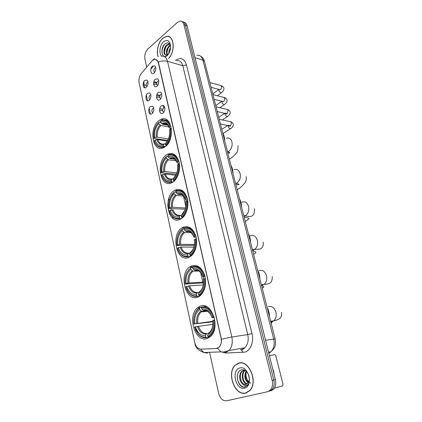 <?xml version="1.0" encoding="UTF-8"?>
<svg xmlns="http://www.w3.org/2000/svg" width="422" height="422" viewBox="0 0 422 422"><rect width="100%" height="100%" fill="white"/><g stroke="black" fill="none" stroke-linecap="round" stroke-linejoin="round"><path stroke-width="0.63" d="M191.208 266.071L189.689 266.973C178.306 274.363 185.844 302.595 198.039 297.004L200.308 295.643C205.298 290.626 206.738 283.779 204.633 275.097C201.5 267.158 197.027 264.151 191.208 266.071M166.637 154.79C155.164 161.821 160.45 189.415 172.181 182.547L172.698 182.246C177.546 179.281 180.632 170.435 179.292 163.114C177.266 155.243 173.447 152.242 167.829 154.104L166.637 154.79M174.508 190.433C162.338 197.058 168.531 226.334 180.811 218.981L181.202 218.754C186.25 215.695 189.193 206.384 187.415 198.846C184.862 190.765 180.663 187.901 174.824 190.253L174.508 190.433M182.689 227.5L182.093 227.848C170.124 234.653 176.923 263.718 189.251 257.204L190.575 256.418C195.507 252.973 197.971 243.557 195.834 236.072C192.917 228.07 188.534 225.211 182.689 227.5M200.081 306.24L197.638 307.701C186.893 315.609 195.112 343.155 207.197 338.481L210.393 336.556C221.065 327.73 211.491 300.628 200.081 306.24M159.062 120.486C148.444 127.702 152.474 153.36 163.53 147.705L164.897 146.914C175.705 140.188 171.923 114.072 161.072 119.336L159.062 120.486M149.161 100.389C146.096 103.037 144.503 95.636 147.616 93.288L149.784 93.072C151.255 94.744 151.292 96.918 149.889 99.592L149.161 100.389M150.812 94.887L150.047 95.187C148.744 96.918 148.676 98.405 149.847 99.65M152.052 113.655C148.945 116.25 147.331 108.734 150.48 106.444L152.616 106.244C154.135 107.868 154.22 110.036 152.869 112.743L152.052 113.655M153.698 108.043L152.922 108.327C151.577 110.11 151.535 111.619 152.79 112.859M146.318 87.317C143.29 90.023 141.718 82.728 144.793 80.322L146.988 80.096C148.412 81.815 148.402 83.994 146.946 86.631L146.318 87.317M147.969 81.921L147.209 82.243C145.949 83.915 145.859 85.381 146.946 86.637M156.995 86.252C153.845 89.016 152.2 81.573 155.396 79.114L157.738 78.914C159.152 80.628 159.147 82.807 157.728 85.444L156.995 86.252M158.714 80.75L157.844 81.071C156.509 82.844 156.435 84.347 157.628 85.587M159.98 99.587C156.794 102.298 155.122 94.739 158.361 92.339L160.671 92.154C162.132 93.821 162.18 95.989 160.814 98.658L159.98 99.587M161.7 93.974L160.814 94.285C159.437 96.105 159.389 97.635 160.671 98.864M163.013 113.128C159.78 115.776 158.086 108.106 161.368 105.769L163.646 105.59C165.155 107.209 165.255 109.372 163.947 112.073L163.013 113.128M164.728 107.404L163.831 107.694C162.412 109.572 162.391 111.123 163.768 112.342M154.056 73.117C150.944 75.934 149.319 68.601 152.479 66.085L154.842 65.869C156.214 67.636 156.161 69.82 154.684 72.431L154.056 73.117M155.771 67.715L154.911 68.063C153.619 69.778 153.524 71.26 154.626 72.505M151.751 61.1L154.199 59.375C156.235 58.964 157.617 60.114 158.361 62.82L221.028 337.969C221.766 341.883 221.102 344.969 219.034 347.227L216.185 348.519L200.925 349.194C197.929 348.989 195.866 346.757 194.748 342.506L139.102 82.707C138.558 79.31 139.276 76.282 141.254 73.618L151.751 61.1M168.726 58.394C175.868 51.252 173.969 34.303 166.352 36.376L162.765 38.286C158.334 42.089 156.04 51.273 158.118 56.701M238.657 363.147L235.249 365.141C226.297 372.747 234.748 396.211 245.657 393.114L249.708 390.73C258.528 382.374 248.985 359.301 238.657 363.147M240.007 362.909L239.358 363.152M245.963 392.871L246.659 392.813M168.415 36.561L168.8 36.54M155.818 59.391L158.266 61.971L158.566 62.878L221.434 339.23C221.566 342.669 220.801 345.328 219.129 347.211M269.22 391.294L272.058 389.59C274.052 387.148 274.622 383.951 273.767 380.011L185.474 25.172C184.878 22.999 183.755 21.828 182.114 21.659C183.755 21.828 184.878 22.999 185.474 25.172L273.767 380.011C274.622 383.951 274.052 387.148 272.058 389.59L269.22 391.294M200.529 349.189L203.868 352.523L220.912 351.864L217.462 348.298L216.834 348.435M169.639 214.371L167.687 205.308L169.639 214.371M209.581 352.301L218.575 393.098C220.126 398.484 222.795 401.053 226.582 400.805L267.585 391.727L270.423 390.018C272.417 387.57 272.987 384.363 272.132 380.412L183.908 24.618C183.18 22.086 181.824 20.931 179.825 21.142L177.33 22.45L147.927 48.926C145.353 51.695 144.356 55.108 144.946 59.159L146.698 67.124M169.48 36.835L169.111 36.804M270.85 390.867L273.683 389.168C275.677 386.731 276.246 383.545 275.392 379.615L187.036 25.726C186.44 23.558 185.321 22.387 183.675 22.218M169.808 37.03L169.444 36.967M168.626 58.368C175.752 51.352 173.917 34.44 166.337 36.503L162.792 38.397C158.387 42.168 156.124 51.305 158.213 56.669M168.842 53.467C168.721 51.431 169.312 49.474 170.604 47.612M169.491 52.175L170.425 49.073M167.107 55.013C165.704 51.832 166.484 48.678 169.438 45.55L170.34 45.012M167.508 54.844C166.41 51.611 167.26 48.572 170.05 45.74L170.509 45.428M168.056 54.638L165.783 55.097L166.811 55.097L168.299 54.317M165.783 55.097C162.982 54.702 163.456 47.248 166.98 44.779L168.768 43.978L169.739 44.004M166.02 55.14C163.578 54.164 164.3 47.28 167.597 44.975L169.844 44.141M170.593 45.697C169.47 42.849 167.708 42.174 165.308 43.677C159.548 47.855 161.916 59.929 167.065 55.614L167.85 54.897M165.028 56.97L166.88 55.899C168.879 54.058 170.103 51.473 170.557 48.145L170.63 47.127C170.113 40.892 167.761 39.088 163.567 41.715C159.759 44.864 158.64 53.515 161.689 56.184M162.903 55.308C161.336 51.901 161.948 48.187 164.733 44.162M164.538 51.574L165.719 47.222M166.996 52.154L168.093 48.119M169.528 52.085L170.419 49.084M240.693 362.883L240.334 362.973M245.625 392.956L249.629 390.598C258.359 382.332 248.917 359.497 238.694 363.3L235.312 365.278C226.461 372.805 234.827 396.026 245.625 392.956M250.81 383.25L248.722 381.863M248.69 381.836C246.258 378.972 245.472 375.596 246.332 371.708M248.125 382.87C244.633 379.742 243.953 375.86 246.073 371.228M248.384 382.459C245.361 379.457 244.707 375.823 246.422 371.55M246.97 384.025C242.639 383.603 240.345 374.145 244.322 370.859L244.902 370.411M247.276 383.798C243.093 382.933 241.136 373.892 244.966 370.722L245.156 370.558M242.36 383.645L245.826 384.532L247.63 383.477L248.917 381.23C250.789 376.155 246.063 368.67 241.753 369.862C234.046 371.17 237.491 388.266 244.549 387.079L247.297 385.608L248.574 383.698C247.772 385.107 246.706 385.787 245.377 385.745C244.238 385.666 243.23 384.969 242.36 383.645C239.248 381.182 238.588 374.056 241.743 371.413L243.568 370.411L244.644 370.279M246.01 384.484C241.416 385.592 237.929 374.942 242.392 371.276L244.058 370.31M239.791 368C230.955 369.846 235.692 390.624 244.496 388.14C253.669 386.483 248.537 365.035 239.791 368M245.098 386.963C240.909 388.013 236.346 381.077 237.465 374.889M165.076 146.787L163.72 146.086C159.569 147.837 156.478 146.176 154.452 141.101L154.288 140.6L155.053 140.046C156.826 144.841 159.632 146.466 163.467 144.92L164.19 143.923L165.187 143.723C168.642 140.125 170.113 135.393 169.602 129.522L170.409 128.937C171.026 135.567 169.37 140.879 165.44 144.878L165.988 145.458C170.124 141.28 171.859 135.715 171.195 128.763L170.409 128.937M167.254 141.154L157.791 139.603L155.053 140.046M167.676 140.415L153.856 138.448L153.756 132.851C154.394 128.478 155.982 125.028 158.53 122.512L158.778 123.651C155.449 127.259 154.03 131.901 154.521 137.577L157.253 137.134L168.346 138.996M168.9 126.964L160.835 125.461L158.778 123.651M224.71 140.769C224.652 137.772 223.992 135.177 222.726 132.988M163.615 146.967L164.316 147.289M162.765 147.257L163.567 147.684M165.988 145.458L166.505 145.537M154.383 140.911L154.568 141.481C156.578 146.576 159.664 148.37 163.836 146.872L164.263 146.661M158.53 122.512L157.1 124.126M158.851 122.1L160.481 122.412M165.44 144.878L165.181 143.712M163.467 144.92L163.72 146.086M154.521 137.577L153.756 138.136M166.632 142.082L167.312 141.064M167.972 120.787L167.075 120.924M170.625 126.241C168.679 120.993 165.651 119.025 161.536 120.344L160.212 121.251C164.511 119.22 167.719 120.94 169.839 126.415L170.957 126.305M169.839 126.415L169.032 127.006C167.133 122.19 164.274 120.65 160.465 122.391L160.212 121.251M171.385 128.399L169.713 128.093L169.032 127.006M160.465 122.391L162.523 124.21L167.861 125.218M173.078 181.998L172.034 181.893L171.485 181.318C167.397 182.805 164.269 181.091 162.106 176.18L161.726 175.067L162.517 174.55C164.353 179.577 167.254 181.428 171.216 180.104L171.939 179.018L173.231 178.775M175.842 175.257L165.297 174.07L162.517 174.55M176.322 174.228L161.262 172.777L161.009 168.847C161.368 163.667 163.061 159.664 166.089 156.826L166.347 158.007C162.908 161.478 161.447 166.141 161.964 171.986L164.738 171.506L176.807 172.915M176.232 160.851L168.431 159.79L166.347 158.007M233.023 173.421C232.96 170.351 232.274 167.661 230.966 165.355M171.944 181.935L172.746 182.22M173.811 180.774C178.084 176.776 179.877 171.19 179.181 164.021L178.385 164.2C179.028 171.037 177.319 176.37 173.263 180.199L174.465 180.843M161.879 175.547L162.227 176.549C164.49 181.682 167.761 183.459 172.034 181.893M166.089 156.826L163.752 159.606M166.405 156.372L168.035 156.604M173.263 180.199L172.994 178.986C176.565 175.547 178.084 170.799 177.546 164.749L178.385 164.2M171.216 180.104L171.485 181.318M161.964 171.986L161.172 172.503M174.355 177.588L173.711 177.894L175.927 175.098M175.235 155.111L174.249 155.275M178.59 161.399C176.349 155.465 172.936 153.36 168.357 155.09L167.824 155.649C172.271 153.851 175.589 155.834 177.789 161.584L178.923 161.447M177.789 161.584L176.955 162.132C174.982 157.068 172.028 155.307 168.088 156.831L167.824 155.649M179.329 163.303L177.615 163.077L176.955 162.132M168.088 156.831L170.15 158.619L174.998 159.289M170.15 158.619C172.872 157.121 175.193 158.519 177.119 162.813L177.113 162.802C175.373 158.424 172.772 156.873 169.327 158.139M181.471 218.575L180.11 218.517L179.55 217.947C175.642 219.15 172.529 217.478 170.224 212.931L169.449 210.868L170.266 210.393C172.171 215.668 175.172 217.768 179.276 216.686L179.988 215.494L181.682 215.183M185.216 209.191L168.953 208.442L168.689 205.91C168.721 200.023 170.472 195.544 173.943 192.485L174.212 193.714C170.662 197.032 169.153 201.705 169.691 207.73L172.514 207.213L185.522 208.025M183.67 196.061L176.322 195.465L174.212 193.714M241.637 207.265C241.574 204.127 240.862 201.336 239.511 198.904M181.951 217.494C186.371 213.685 188.217 208.088 187.489 200.693L186.677 200.877C187.352 207.925 185.59 213.274 181.391 216.924L181.951 217.494L182.779 217.53M187.758 200.714L187.489 200.693M169.686 211.607L170.351 213.3C172.762 218.053 176.016 219.788 180.11 218.517M173.943 192.485L170.704 196.594M174.26 191.989L175.9 192.131M181.391 216.924L181.112 215.658C184.804 212.377 186.371 207.619 185.807 201.384L186.677 200.877M179.276 216.686L179.55 217.947M169.691 207.73L168.874 208.204M180.189 215.273C176.971 215.763 174.608 213.965 173.094 209.871L170.266 210.393M182.694 214.112L181.824 214.46L184.831 210.325M182.684 190.755L181.613 190.966M186.872 197.965C184.483 191.614 180.88 189.256 176.053 190.897L175.737 191.393C180.336 189.858 183.776 192.11 186.06 198.15L187.204 197.992M186.06 198.15L185.195 198.656C183.148 193.339 180.088 191.324 176.011 192.622L175.737 191.393M187.574 199.585L185.828 199.453L185.195 198.656M176.011 192.622L178 194.363L182.257 194.727M178 194.363C180.89 193.049 183.338 194.674 185.337 199.237L185.332 199.231C183.523 194.626 180.832 192.859 177.266 193.925M190.322 256.592L188.513 256.618L187.943 256.054C184.33 256.966 181.312 255.442 178.896 251.47L177.477 248.089L178.321 247.656C180.299 253.2 183.412 255.563 187.658 254.74L188.37 253.437L189.051 253.015L190.565 253M193.909 247.107L181.202 247.097L178.321 247.656M194.305 245.372L176.955 245.509L176.739 244.032C176.475 237.549 178.263 232.728 182.109 229.557L182.388 230.834C178.717 233.994 177.161 238.678 177.725 244.887L180.6 244.327L194.452 244.401M191.208 232.712L184.525 232.554L182.388 230.834M250.578 242.381C250.504 239.163 249.771 236.267 248.368 233.698M190.417 255.7L190.697 255.51C195.085 251.834 196.9 246.284 196.135 238.857L195.307 239.052C196.014 246.327 194.194 251.686 189.847 255.131L190.417 255.7L191.482 255.685M196.415 238.863L196.135 238.857M177.847 249.202L179.044 251.85C181.571 256.001 184.73 257.594 188.513 256.618M182.109 229.557L182.425 229.014C180.532 230.391 179.065 232.438 178.021 235.144M182.425 229.014L184.076 229.067M189.847 255.131L189.557 253.817C193.381 250.715 194.996 245.942 194.41 239.506L195.307 239.052M187.658 254.74L187.943 256.054M177.725 244.887L176.881 245.319M191.414 252.082L190.269 252.509C191.952 251.275 193.192 249.376 193.988 246.823M190.338 227.806L189.188 228.075M195.492 236.019C193.012 229.341 189.272 226.672 184.282 228.022L183.966 228.566C188.724 227.31 192.29 229.858 194.663 236.214L195.819 236.03M194.663 236.214L193.767 236.673C191.641 231.071 188.47 228.798 184.25 229.848L183.966 228.566M196.14 237.328L194.373 237.296L193.767 236.673M184.25 229.848L186.16 231.536L189.636 231.652M186.16 231.536C189.246 230.428 191.82 232.3 193.883 237.143L193.883 237.138C191.999 232.295 189.214 230.296 185.527 231.14M199.706 296.096L197.259 296.291L196.684 295.732C193.466 296.371 190.638 295.057 188.201 291.797L185.833 286.807L186.709 286.427C188.761 292.256 191.984 294.899 196.383 294.361L197.09 292.942L197.776 292.451L199.917 292.293M203.309 284.987L189.636 285.826L186.709 286.427M203.531 282.867L185.274 284.069L185.131 283.331C184.625 276.363 186.45 271.299 190.607 268.139L190.902 269.468C187.099 272.448 185.495 277.138 186.086 283.547L189.009 282.946L203.557 282.123M198.867 270.924L193.028 271.146L190.902 269.468M259.862 278.831C259.783 275.534 259.018 272.533 257.568 269.822M199.231 295.484L200.36 294.704C204.338 291.022 205.936 285.657 205.145 278.615L204.295 278.815C205.039 286.327 203.156 291.697 198.656 294.92L199.231 295.484L200.624 295.374M205.43 278.604L205.145 278.615M186.397 288.458L188.376 292.198C190.929 295.611 193.888 296.972 197.259 296.291M190.607 268.139L190.923 267.548L190.422 267.891M190.923 267.548L192.585 267.495M198.656 294.92L198.351 293.548C202.312 290.642 203.984 285.863 203.367 279.216L204.295 278.815M196.383 294.361L196.684 295.732M186.086 283.547L185.211 283.927M200.55 291.576L199.057 292.124C201.252 290.642 202.681 288.168 203.351 284.708M198.203 266.351L196.446 266.551M204.475 275.661C201.89 268.629 198.013 265.628 192.843 266.662L192.532 267.253C197.459 266.298 201.157 269.167 203.626 275.856L204.797 275.645M203.626 275.856L202.702 276.262C200.487 270.37 197.195 267.812 192.828 268.587L192.532 267.253M205.05 276.621L203.272 276.705L202.702 276.262M192.828 268.587L194.663 270.217L197.042 270.196M194.663 270.217C197.95 269.352 200.661 271.483 202.787 276.616L202.787 276.616C200.83 271.515 197.939 269.262 194.12 269.869M209.702 337.141L206.374 337.632L205.794 337.078C203.019 337.468 200.466 336.397 198.134 333.876L194.531 327.129L195.439 326.802C197.57 332.926 200.919 335.88 205.477 335.648L206.179 334.103L206.864 333.538L208.252 333.343M208.357 333.327L209.771 333.127M212.883 324.307L195.439 326.802M212.836 321.791L193.862 323.996C193.17 316.6 195.033 311.373 199.458 308.318L199.764 309.706C195.829 312.486 194.167 317.186 194.785 323.801L212.793 321.311M206.69 310.845L201.816 311.341L199.764 309.706M269.5 316.7C269.415 313.319 268.624 310.202 267.115 307.337M208.421 336.946L210.383 335.58C213.954 331.914 215.341 326.744 214.534 320.066L213.669 320.272C214.45 328.036 212.503 333.412 207.835 336.392L208.421 336.946L210.262 336.677M214.83 320.029L214.534 320.066M195.407 329.55L198.351 334.298C200.798 336.941 203.473 338.054 206.374 337.632M199.458 308.318L199.77 307.675L198.445 308.593C196.198 310.545 194.727 313.377 194.025 317.101M199.77 307.675L201.473 307.511M207.835 336.392L207.518 334.962C211.628 332.267 213.353 327.483 212.704 320.614L213.669 320.272M205.477 335.648L205.794 337.078M194.785 323.801L193.883 324.128M208.901 332.847L208.22 333.412C210.963 331.703 212.519 328.622 212.888 324.165M206.263 306.467L203.568 306.731M213.833 316.98C211.148 309.579 207.123 306.219 201.763 306.905L201.452 307.548C206.558 306.926 210.399 310.138 212.973 317.186L214.154 316.943M212.973 317.186L212.008 317.534L210.161 313.514C207.745 309.959 204.944 308.435 201.758 308.941L201.452 307.548M214.329 317.576L212.008 317.534M201.758 308.941L203.525 310.513L204.628 310.508M210.145 332.668L209.096 332.816M153.724 82.29L156.794 83.218M154.025 85.582L154.114 83.867L156.868 84.548M153.903 85.302L154.114 83.867M156.683 95.419L159.801 96.142M156.894 98.664L157 96.833L159.764 97.466M156.778 98.352L157 96.833M162.876 109.251L159.722 108.586M159.806 111.914L159.927 109.994L162.734 110.585M159.701 111.561L159.927 109.994M274.49 388.071L282.54 385.982L283.041 384.395L275.809 355.799L274.886 354.644L269.41 355.667M274.073 374.33L273.635 371.286L272.586 368.385M175.52 60.378C180.621 56.944 184.277 58.452 186.482 64.898L251.96 333.57L247.73 334.572L182.805 65.7C181.697 61.844 179.64 60.177 176.633 60.705M251.96 333.57C254.086 341.714 250.61 350.656 244.855 352.117L225.891 353.04L221.682 351.985M241.5 349.843L240.551 349.685L242.07 349.432L244.881 347.765C247.899 344.516 248.848 340.116 247.73 334.572L231.826 337.004C232.933 342.711 231.973 347.227 228.946 350.555L226.123 352.259L224.599 352.512L220.912 351.864L223.386 352.069L228.946 350.555L244.881 347.765L242.771 349.474L241.5 349.843L242.956 352.423M154.478 58.695L152.891 60.024M221.434 339.23L231.826 337.004L167.518 61.317C164.696 60.589 161.61 60.81 158.266 61.971M194.975 343.413L194.969 343.497C195.354 347.496 198.319 350.503 203.868 352.523L207.545 353.145L204.601 352.491M161.383 56.253C164.374 55.688 166.421 57.376 167.518 61.317L182.805 65.7L186.482 64.898M144.709 87.802L144.076 84.869L143.063 84.537M173.052 218.543L172.656 216.713M171.237 210.172L170.884 208.558M169.201 200.788L168.731 198.63M150.406 114.061L149.166 108.349M147.536 100.837L146.318 95.208M146.218 85.386L144.076 84.869L143.865 81.493M150.828 69.261L153.096 66.586M272.132 380.412L275.392 379.615M183.908 24.618L187.036 25.726M225.765 352.354L225.891 353.04M163.056 105.315L163.63 107.874M166.247 119.526L166.442 120.386M174.07 154.283L174.239 155.027M182.198 190.417L182.288 190.813M183.464 196.045L185.807 206.453M200.687 272.617L202.834 282.165M203.003 282.898L203.372 284.555M268.803 353.23L271.003 351.742C273.941 348.54 274.838 344.283 273.699 338.961L202.913 60.13C201.811 56.464 199.78 54.844 196.821 55.271M195.027 57.724L202.913 60.13L204.538 61.549M200.519 56.11C202.286 57.186 203.087 57.661 204.517 61.47L275.139 338.85L265.58 340.327M226.477 138.152C229.077 137.493 230.892 138.738 231.921 141.897C232.617 145.954 231.546 149.087 228.713 151.292L227.521 151.82M231.863 157.585L229.394 159.184M157.791 139.603C159.115 143.137 161.199 144.604 164.058 143.986M160.835 125.461C158.081 128.504 156.889 132.397 157.253 137.134M156.789 139.656C158.371 143.802 160.84 145.226 164.19 143.923M160.001 124.954C157.105 128.14 155.855 132.218 156.251 137.187M169.211 127.766C167.529 123.604 165.023 122.248 161.684 123.704M167.249 124.479C165.936 123.556 164.517 123.393 162.998 123.989L162.523 124.21M234.015 169.628C236.89 168.742 238.921 170.055 240.107 173.574C240.83 177.757 239.733 180.901 236.811 183L235.582 183.475M165.297 174.07C166.722 177.894 168.958 179.514 172.012 178.917M168.431 159.79C165.588 162.728 164.358 166.632 164.738 171.506M164.279 174.149C165.92 178.501 168.473 180.125 171.939 179.018M167.587 159.31C164.596 162.38 163.309 166.468 163.725 171.585M174.75 158.983C173.3 158.044 171.775 157.928 170.172 158.625M241.811 202.233C244.96 201.078 247.218 202.46 248.584 206.384C249.333 210.615 248.242 213.743 245.309 215.769L243.927 216.249M176.322 195.465C173.384 198.277 172.113 202.191 172.514 207.213M172.065 209.982C173.769 214.55 176.407 216.391 179.988 215.494M175.468 195.006C172.376 197.944 171.052 202.048 171.485 207.318M182.504 214.102L183.122 213.553M181.845 194.468L178.121 194.384M250.288 235.798C253.569 234.722 255.932 236.251 257.367 240.382C258.132 244.412 257.172 247.461 254.482 249.523L252.572 250.204M181.202 247.097C182.81 251.48 185.316 253.48 188.713 253.094M184.525 232.554C181.486 235.228 180.178 239.158 180.6 244.327M180.157 247.234C181.924 252.04 184.662 254.107 188.37 253.437M183.665 232.126C180.468 234.922 179.102 239.037 179.556 244.465M190.95 252.087L192.321 250.805M189.789 231.71L186.387 231.567M259.161 270.544C262.547 269.632 264.99 271.325 266.477 275.629C267.253 279.475 266.414 282.434 263.977 284.518L261.534 285.404M189.636 285.826C191.356 290.531 194.009 292.752 197.607 292.483M193.06 271.146L192.865 271.288C189.853 273.867 188.565 277.755 189.009 282.946M188.576 285.995C190.412 291.043 193.25 293.364 197.09 292.942M192.189 270.75C188.887 273.393 187.473 277.512 187.948 283.109M199.743 291.634L201.848 289.555M197.992 270.439L194.99 270.27M268.366 306.578C271.863 305.844 274.384 307.717 275.93 312.206C276.705 315.867 275.993 318.742 273.799 320.825L272.227 321.701L270.829 321.917M198.419 326.148C200.25 331.201 203.066 333.665 206.864 333.538M201.953 311.336L201.146 311.921C198.435 314.49 197.306 318.235 197.765 323.147M197.343 326.354C199.253 331.671 202.196 334.25 206.179 334.103M201.072 310.977C197.649 313.446 196.188 317.571 196.689 323.347M209.581 332.394L211.696 329.935M212.071 317.761L210.472 314.332C208.352 311.204 205.883 309.827 203.072 310.212M206.458 310.75L203.953 310.576M209.887 82.559L220.368 85.413L221.83 86.621L220.817 89.501L219.303 89.49M221.977 92.344L221.35 92.814C220.268 92.703 219.461 91.922 218.928 90.477L218.949 89.401M212.962 94.639L223.396 97.282L224.937 98.516L223.908 101.401L222.389 101.375M225.026 104.118L224.367 104.598C223.296 104.477 222.499 103.701 221.977 102.266L221.956 101.269M216.08 106.877L226.466 109.309C227.279 109.156 227.817 109.578 228.08 110.575L227.041 113.46L226.614 113.666L225.227 113.049M228.117 116.05L227.432 116.546C226.366 116.414 225.575 115.639 225.068 114.22L225.016 113.307M219.24 119.289L229.573 121.504C230.423 121.325 230.987 121.758 231.267 122.797C231.43 124.036 231.082 124.996 230.217 125.687L228.429 125.318M231.251 128.146L230.528 128.647C229.473 128.51 228.698 127.734 228.202 126.331L228.128 125.513M192.727 266.878L189.689 266.973M184.556 227.927L182.093 227.848M201.563 307.322L197.638 307.701M155.792 67.847L155.454 67.757M164.77 107.589L164.227 107.473M161.732 94.143L161.257 94.032M158.741 80.897L158.334 80.797M147.99 82.037L147.695 81.963M153.735 108.196L153.313 108.106M150.844 95.024L150.48 94.939M155.486 66.766L154.842 65.869M164.48 106.666L163.646 105.59M161.436 93.167L160.671 92.154M158.44 79.869L157.738 78.914M147.679 80.992L146.988 80.096M153.423 107.246L152.616 106.244M150.527 94.022L149.784 93.072M163.852 119.88L161.072 119.336M177.303 190.475L174.824 190.253M170.393 154.473L167.829 154.104M235.513 365.088L235.249 365.141M194.869 343.023L194.964 343.461M270.423 390.018L273.683 389.168M185.722 199.437L186.123 201.199M203.167 276.711L203.699 279.074M275.139 338.85C275.65 342.353 275.629 344.695 275.065 345.876C274.959 347.269 273.604 349.221 271.003 351.742L268.55 352.212M169.386 44.173L168.768 43.978M244.966 370.722L244.322 370.859M242.392 371.276L241.743 371.413M238.008 145.601C238.087 149.931 237.422 152.521 236.019 153.365C235.175 154.848 232.991 156.789 229.468 159.178L229.404 159.221M164.754 147.014L163.836 146.872M154.452 141.101L154.568 141.481M167.539 124.849L162.998 123.989C167.006 122.66 167.634 124.78 169.217 127.782M227.474 151.625L229.695 152.632C229.916 153.139 229.288 153.244 227.806 152.943M162.106 176.18L162.227 176.549M174.186 177.593L175.32 176.206M246.126 176.665C246.696 177.187 246.258 181.481 244.734 183.106C242.988 184.72 242.734 186.171 237.19 189.8M235.481 183.074L238.994 184.229C238.841 184.978 237.781 185.026 235.808 184.372M243.784 215.684L245.309 215.769C248.558 216.671 250.689 216.781 251.702 216.09C253.738 215.215 254.677 212.788 254.524 208.816M170.224 212.931L170.351 213.3M182.394 214.102L184.345 211.459M244.08 216.85L248.753 218.274C249.497 218.385 248.326 219.44 245.251 221.445M252.398 249.534L260.179 249.054C261.993 248.025 263.608 246.875 263.222 242.101M191.688 255.495L190.697 255.51M178.896 251.47L179.044 251.85M190.934 252.087C192.553 250.325 193.466 248.927 193.666 247.888M252.636 250.452L255.906 252.192C255.938 252.762 255.168 253.437 253.59 254.213M261.35 284.692L263.977 284.518C266.635 283.695 272.496 285.267 272.232 276.595M199.052 271.051L193.028 271.146M201.394 294.625L200.36 294.704M188.201 291.797L188.376 292.198M200.835 291.206L200.281 291.243C202.687 288.437 202.56 287.598 203.193 285.61M261.492 285.235L263.703 286.791C264.114 286.854 263.623 287.313 262.236 288.163M270.66 321.248L273.799 320.825C276.985 320.203 279.116 319.264 280.187 318.014C281.231 317.46 281.696 315.572 281.574 312.349M207.476 311.257L201.146 311.921L201.816 311.341M211.464 335.421L210.383 335.58M198.134 333.876L198.351 334.298M210.673 331.919L210.056 332.003L211.891 328.975C212.203 327.836 212.25 328.807 212.852 324.829M203.525 310.513C205.941 309.954 208.257 311.225 210.472 314.332L210.161 313.514M271.388 321.812L271.974 322.45L271.198 323.352M221.36 85.692C222.964 86.478 223.802 87.328 223.882 88.235C224.224 89.585 223.38 91.11 221.35 92.814L217.304 95.736M219.767 89.617L211.1 87.322M218.939 89.395L212.778 93.9M224.451 97.566C225.839 98.041 226.677 98.875 226.973 100.051C227.331 101.459 226.461 102.973 224.367 104.598L219.851 107.763M222.858 101.491L214.165 99.349M221.856 101.243L215.747 105.569M227.585 109.599C229.004 110.126 229.842 110.939 230.111 112.03C230.465 113.502 229.573 115.006 227.432 116.546L222.383 119.964M225.992 113.529C226.719 114.119 227.062 114.262 227.025 113.945L217.267 111.545M224.794 113.254L218.754 117.395M230.76 121.8C231.799 121.969 232.638 122.76 233.287 124.173C233.487 125.867 232.569 127.36 230.528 128.647L223.038 133.552M229.172 125.73C229.974 126.352 230.349 126.495 230.306 126.157L220.416 123.915M227.748 125.434L221.808 129.375M156.973 82.438L153.872 81.662M160.059 95.319L156.905 94.586"/></g></svg>
